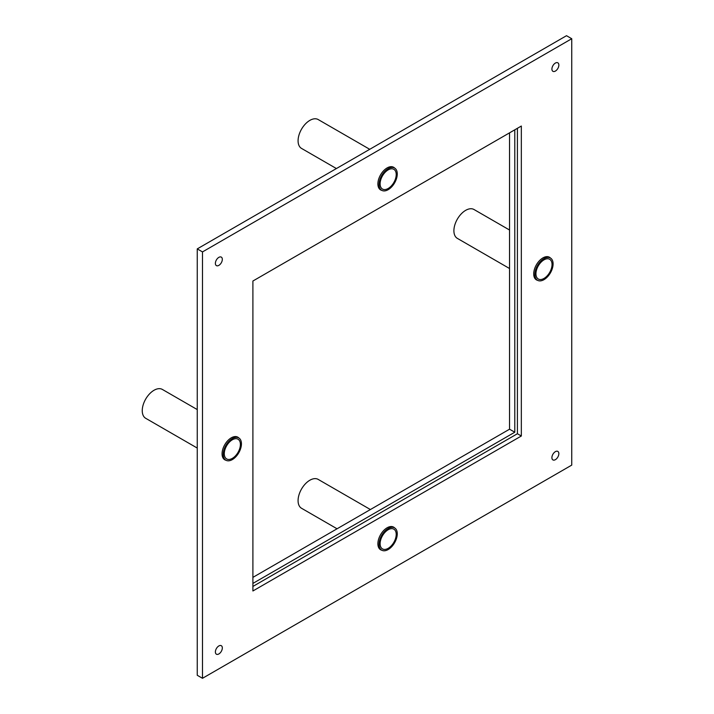 <?xml version="1.0" encoding="UTF-8"?>
<svg xmlns="http://www.w3.org/2000/svg" width="714" height="714" viewBox="0 0 714 714"><rect width="100%" height="100%" fill="white"/><g stroke="black" fill="none" stroke-linecap="round" stroke-linejoin="round"><path stroke-width="1.07" d="M571.744 38.726L566.505 35.7L197.251 248.891L197.251 675.274L202.49 678.3L571.744 465.109L571.744 38.726L202.49 251.917L202.49 678.3M197.251 248.891L202.49 251.917M394.646 527.932A13.057 7.542 120 0 0 393.646 527.137A13.057 7.542 120 0 0 387.113 527.78A13.057 7.542 120 0 0 378.59 539.284A13.057 7.542 120 0 0 380.589 549.744A13.057 7.542 120 0 0 381.776 550.217M238.824 437.959A13.057 7.542 120 0 0 237.824 437.173A13.057 7.542 120 0 0 231.291 437.816A13.057 7.542 120 0 0 222.063 453.801A13.057 7.542 120 0 0 224.767 459.78A13.057 7.542 120 0 0 225.954 460.253M394.646 168.067A13.057 7.542 120 0 0 393.646 167.281A13.057 7.542 120 0 0 387.113 167.924A13.057 7.542 120 0 0 378.59 179.428A13.057 7.542 120 0 0 380.589 189.888A13.057 7.542 120 0 0 381.776 190.361M550.467 258.04A13.057 7.542 120 0 0 549.468 257.245A13.057 7.542 120 0 0 536.41 264.778A13.057 7.542 120 0 0 536.41 279.852A13.057 7.542 120 0 0 537.597 280.325M252.899 590.978L521.336 436.004L521.336 126.039L252.899 281.021L252.899 590.978M218.859 653.953A4.909 2.829 120 0 0 222.063 649.633A4.909 2.829 120 0 0 221.304 645.697A4.909 2.829 120 0 0 216.404 648.535A4.909 2.829 120 0 0 216.404 654.202A4.909 2.829 120 0 0 218.859 653.953M218.859 257.361A4.909 2.829 120 0 0 215.646 261.681A4.909 2.829 120 0 0 216.404 265.617A4.909 2.829 120 0 0 221.304 262.779A4.909 2.829 120 0 0 221.304 257.111A4.909 2.829 120 0 0 218.859 257.361M555.376 71.079A4.909 2.829 120 0 0 558.589 66.759A4.909 2.829 120 0 0 557.83 62.823A4.909 2.829 120 0 0 552.922 65.661A4.909 2.829 120 0 0 552.922 71.32A4.909 2.829 120 0 0 555.376 71.079M555.376 451.65A4.909 2.829 120 0 0 552.172 455.978A4.909 2.829 120 0 0 552.922 459.914A4.909 2.829 120 0 0 557.83 457.076A4.909 2.829 120 0 0 557.83 451.409A4.909 2.829 120 0 0 555.376 451.65M252.899 586.444L517.409 433.737L521.336 436.004M517.409 433.737L517.409 128.306M252.899 583.418L514.785 432.22L514.785 129.823M509.546 132.849L509.546 429.203L514.785 432.22M509.546 429.203L252.899 577.376M509.546 268.518L457.353 238.378A16.663 9.621 -60 0 1 453.899 230.747A16.663 9.621 -60 0 1 461.173 213.977A16.663 9.621 -60 0 1 474.016 209.514L509.546 230.024M534.884 274.408A12.87 7.435 120 0 0 537.553 280.299A12.87 7.435 120 0 0 547.468 276.853A12.87 7.435 120 0 0 553.091 263.903A12.87 7.435 120 0 0 550.423 258.004A12.87 7.435 120 0 0 540.507 261.458A12.87 7.435 120 0 0 534.884 274.408M552.038 264.501A11.388 6.578 120 0 0 549.682 259.289A11.388 6.578 120 0 0 538.294 265.867A11.388 6.578 120 0 0 538.294 279.013A11.388 6.578 120 0 0 547.067 275.961A11.388 6.578 120 0 0 552.038 264.501M337.062 528.788L301.531 508.27A16.663 9.621 -60 0 1 298.97 494.918A16.663 9.621 -60 0 1 309.858 480.227A16.663 9.621 -60 0 1 318.194 479.406L370.396 509.537M388.166 528.538A12.87 7.435 120 0 0 379.759 539.882A12.87 7.435 120 0 0 381.731 550.191A12.87 7.435 120 0 0 388.166 549.557A12.87 7.435 120 0 0 396.573 538.213A12.87 7.435 120 0 0 394.601 527.896A12.87 7.435 120 0 0 388.166 528.538M388.166 548.343A11.388 6.578 120 0 0 395.601 538.311A11.388 6.578 120 0 0 393.86 529.181A11.388 6.578 120 0 0 382.472 535.759A11.388 6.578 120 0 0 382.472 548.905A11.388 6.578 120 0 0 388.166 548.343M197.251 448.062L145.71 418.306A16.663 9.621 -60 0 1 145.701 399.064A16.663 9.621 -60 0 1 162.373 389.442L197.251 409.577M241.439 443.822A12.87 7.435 120 0 0 238.779 437.932A12.87 7.435 120 0 0 228.864 441.386A12.87 7.435 120 0 0 223.241 454.336A12.87 7.435 120 0 0 225.91 460.227A12.87 7.435 120 0 0 235.825 456.781A12.87 7.435 120 0 0 241.439 443.822M224.285 453.729A11.388 6.578 120 0 0 226.65 458.941A11.388 6.578 120 0 0 238.039 452.364A11.388 6.578 120 0 0 238.039 439.217A11.388 6.578 120 0 0 229.256 442.269A11.388 6.578 120 0 0 224.285 453.729M336.401 168.549L301.531 148.414A16.663 9.621 -60 0 1 301.531 129.172A16.663 9.621 -60 0 1 318.194 119.55L369.736 149.306M388.166 189.692A12.87 7.435 120 0 0 396.573 178.357A12.87 7.435 120 0 0 394.601 168.04A12.87 7.435 120 0 0 388.166 168.683A12.87 7.435 120 0 0 379.759 180.017A12.87 7.435 120 0 0 381.731 190.335A12.87 7.435 120 0 0 388.166 189.692M388.166 169.887A11.388 6.578 120 0 0 380.723 179.928A11.388 6.578 120 0 0 382.472 189.049A11.388 6.578 120 0 0 393.86 182.472A11.388 6.578 120 0 0 393.86 169.325A11.388 6.578 120 0 0 388.166 169.887M550.423 258.004L548.281 256.772M537.553 280.299L535.411 279.058M394.601 527.896L392.459 526.664M381.731 550.191L379.589 548.95M238.779 437.932L236.637 436.7M225.91 460.227L223.768 458.986M394.601 168.04L392.459 166.808M381.731 190.335L379.589 189.094"/></g></svg>
